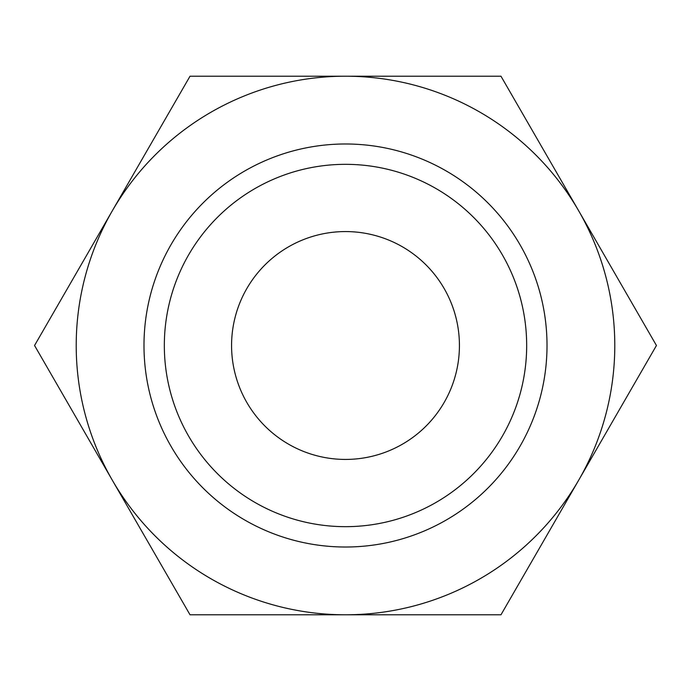 <?xml version="1.0" encoding="UTF-8"?>
<svg xmlns="http://www.w3.org/2000/svg" width="691" height="691" viewBox="0 0 691 691"><rect width="100%" height="100%" fill="white"/><g stroke="black" fill="none" stroke-linecap="round" stroke-linejoin="round"><path stroke-width="1.04" d="M656.45 345.5L500.975 76.209L345.5 76.209A269.291 269.291 0 0 0 112.288 480.141A269.291 269.291 0 0 0 345.5 614.791L500.975 614.791L578.712 480.141A269.291 269.291 0 0 0 345.5 76.209L190.025 76.209L34.55 345.5L190.025 614.791L345.5 614.791A269.291 269.291 0 0 0 578.712 480.141L656.45 345.5M143.987 345.5A201.513 201.513 0 0 0 345.5 547.013A201.513 201.513 0 0 0 547.013 345.5A201.513 201.513 0 0 0 345.5 143.987A201.513 201.513 0 0 0 143.987 345.5M164.328 345.5A181.172 181.172 0 0 0 345.5 526.672A181.172 181.172 0 0 0 526.672 345.5A181.172 181.172 0 0 0 345.5 164.328A181.172 181.172 0 0 0 164.328 345.5M231.571 345.5A113.929 113.929 0 0 1 345.5 231.571A113.929 113.929 0 0 1 459.429 345.5A113.929 113.929 0 0 1 345.5 459.429A113.929 113.929 0 0 1 231.571 345.5"/></g></svg>
